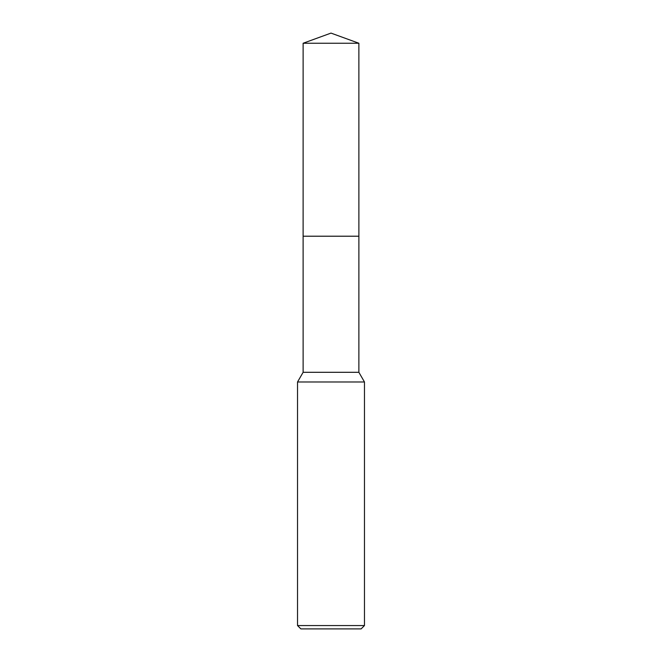 <?xml version="1.0" encoding="UTF-8"?>
<svg xmlns="http://www.w3.org/2000/svg" width="662" height="662" viewBox="0 0 662 662"><rect width="100%" height="100%" fill="white"/><g stroke="black" fill="none" stroke-linecap="round" stroke-linejoin="round"><path stroke-width="0.99" d="M303.122 43.245L358.878 43.245L331 33.1L303.122 43.245L303.113 236.21L358.887 236.21L358.878 372.301L364.472 381.982L364.472 625.557L297.528 625.557L300.879 628.9L361.121 628.9L364.472 625.557M358.878 43.245L358.887 236.21L303.113 236.21L303.122 372.301L358.878 372.301M303.122 372.301L297.528 381.982L364.472 381.982M297.528 381.982L297.528 625.557"/></g></svg>
